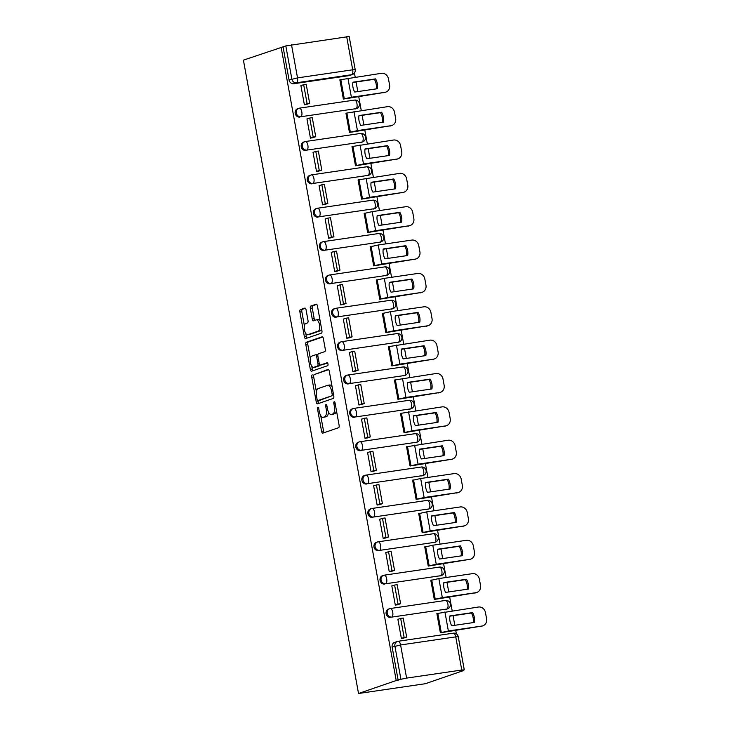 <?xml version="1.0" encoding="UTF-8"?>
<svg xmlns="http://www.w3.org/2000/svg" width="730" height="730" viewBox="0 0 730 730"><rect width="100%" height="100%" fill="white"/><g stroke="black" fill="none" stroke-linecap="round" stroke-linejoin="round"><path stroke-width="1.09" d="M317.879 407.349A1.496 0.639 -98.3 0 0 317.532 409.028L321.583 431.33A2.135 0.912 -98.3 0 0 322.769 433.145A2.135 0.912 -98.3 0 0 322.843 433.127L338.62 427.698A2.135 0.912 -98.3 0 0 339.112 425.298L335.061 402.996A1.496 0.639 -98.3 0 0 334.23 401.728A1.496 0.639 -98.3 0 0 334.185 401.737A1.496 0.639 -98.3 0 0 333.838 403.416L334.358 406.309A6.844 2.929 -98.3 0 1 332.78 413.983L331.457 414.439A6.844 2.929 -98.3 0 1 331.228 414.494A6.844 2.929 -98.3 0 1 327.432 408.69L326.912 405.807A1.496 0.639 -98.3 0 0 326.082 404.529A1.496 0.639 -98.3 0 0 326.027 404.548A1.496 0.639 -98.3 0 0 325.68 406.227L326.21 409.11A6.844 2.929 -98.3 0 1 324.622 416.793L323.308 417.25A6.844 2.929 -98.3 0 1 323.08 417.304A6.844 2.929 -98.3 0 1 319.284 411.492L318.755 408.608A1.496 0.639 -98.3 0 0 317.924 407.34A1.496 0.639 -98.3 0 0 317.879 407.349M354.981 109.007A4.362 3.924 71 0 0 355.62 108.852L356.605 108.514A4.362 3.924 -109 0 1 355.966 108.67L300.796 116.745A4.362 3.924 -109 0 1 299.245 108.195A4.362 1.861 81.7 0 1 299.391 108.159A4.362 1.861 81.7 0 1 301.809 111.854A4.362 1.861 81.7 0 1 300.796 116.745L355.966 108.67A4.362 1.861 -98.3 0 0 356.97 103.779A4.362 1.861 81.7 0 0 354.552 100.083A4.362 1.861 81.7 0 0 354.406 100.12M361.04 142.368A4.362 3.924 71 0 0 361.688 142.213L362.664 141.875A4.362 3.924 -109 0 1 362.025 142.031L306.865 150.106A4.362 3.924 -109 0 1 305.304 141.556A4.362 1.861 81.7 0 1 305.45 141.52A4.362 1.861 81.7 0 1 307.868 145.215A4.362 1.861 81.7 0 1 306.865 150.106L362.025 142.031A4.362 1.861 -98.3 0 0 363.038 137.14A4.362 1.861 81.7 0 0 360.62 133.444A4.362 1.861 81.7 0 0 360.474 133.471M367.108 175.72A4.362 3.924 71 0 0 367.747 175.565L368.732 175.227A4.362 3.924 -109 0 1 368.084 175.382L312.924 183.467A4.362 3.924 -109 0 1 311.372 174.908A4.362 1.861 81.7 0 1 311.518 174.871A4.362 1.861 81.7 0 1 313.927 178.576A4.362 1.861 81.7 0 1 312.924 183.467L368.084 175.382A4.362 1.861 -98.3 0 0 369.097 170.492A4.362 1.861 81.7 0 0 366.679 166.796A4.362 1.861 81.7 0 0 366.533 166.832M373.167 209.081A4.362 3.924 71 0 0 373.806 208.926L374.791 208.588A4.362 3.924 -109 0 1 374.152 208.743L318.983 216.819A4.362 3.924 -109 0 1 317.431 208.269A4.362 1.861 81.7 0 1 317.577 208.232A4.362 1.861 81.7 0 1 319.995 211.928A4.362 1.861 81.7 0 1 318.983 216.819L374.152 208.743A4.362 1.861 -98.3 0 0 375.156 203.852A4.362 1.861 81.7 0 0 372.738 200.157A4.362 1.861 81.7 0 0 372.592 200.193M379.226 242.442A4.362 3.924 71 0 0 379.874 242.287L380.85 241.949A4.362 3.924 -109 0 1 380.211 242.105L325.051 250.18A4.362 3.924 -109 0 1 323.49 241.621A4.362 1.861 81.7 0 1 323.636 241.593A4.362 1.861 81.7 0 1 326.054 245.289A4.362 1.861 81.7 0 1 325.051 250.18L380.211 242.105A4.362 1.861 -98.3 0 0 381.224 237.213A4.362 1.861 81.7 0 0 378.806 233.509A4.362 1.861 81.7 0 0 378.66 233.545M385.294 275.794A4.362 3.924 71 0 0 385.933 275.639L386.918 275.301A4.362 3.924 -109 0 1 386.27 275.456L331.11 283.532A4.362 3.924 -109 0 1 329.559 274.982A4.362 1.861 81.7 0 1 329.704 274.945A4.362 1.861 81.7 0 1 332.123 278.641A4.362 1.861 81.7 0 1 331.11 283.532L386.27 275.456A4.362 1.861 -98.3 0 0 387.283 270.565A4.362 1.861 81.7 0 0 384.865 266.87A4.362 1.861 81.7 0 0 384.719 266.906M391.353 309.155A4.362 3.924 71 0 0 391.992 309L392.977 308.662A4.362 3.924 -109 0 1 392.338 308.817L337.169 316.893A4.362 3.924 -109 0 1 335.618 308.343A4.362 1.861 81.7 0 1 335.763 308.306A4.362 1.861 81.7 0 1 338.182 312.002A4.362 1.861 81.7 0 1 337.169 316.893L392.338 308.817A4.362 1.861 -98.3 0 0 393.342 303.926A4.362 1.861 81.7 0 0 390.924 300.231A4.362 1.861 81.7 0 0 390.778 300.258M397.412 342.507A4.362 3.924 71 0 0 398.06 342.352L399.036 342.014A4.362 3.924 -109 0 1 398.398 342.169L343.237 350.254A4.362 3.924 -109 0 1 341.676 341.695A4.362 1.861 81.7 0 1 341.822 341.658A4.362 1.861 81.7 0 1 344.241 345.363A4.362 1.861 81.7 0 1 343.237 350.254L398.398 342.169A4.362 1.861 -98.3 0 0 399.41 337.278A4.362 1.861 81.7 0 0 396.992 333.583A4.362 1.861 81.7 0 0 396.846 333.619M403.48 375.868A4.362 3.924 71 0 0 404.119 375.713L405.104 375.375A4.362 3.924 -109 0 1 404.457 375.53L349.296 383.606A4.362 3.924 -109 0 1 347.745 375.056A4.362 1.861 81.7 0 1 347.891 375.019A4.362 1.861 81.7 0 1 350.309 378.715A4.362 1.861 81.7 0 1 349.296 383.606L404.457 375.53A4.362 1.861 -98.3 0 0 405.469 370.639A4.362 1.861 81.7 0 0 403.051 366.944A4.362 1.861 81.7 0 0 402.905 366.98M409.539 409.229A4.362 3.924 71 0 0 410.178 409.074L411.163 408.736A4.362 3.924 -109 0 1 410.525 408.891L355.355 416.967A4.362 3.924 -109 0 1 353.804 408.408A4.362 1.861 81.7 0 1 353.95 408.38A4.362 1.861 81.7 0 1 356.368 412.076A4.362 1.861 81.7 0 1 355.355 416.967L410.525 408.891A4.362 1.861 -98.3 0 0 411.528 404A4.362 1.861 81.7 0 0 409.11 400.296A4.362 1.861 81.7 0 0 408.964 400.332M415.598 442.581A4.362 3.924 71 0 0 416.246 442.426L417.222 442.088A4.362 3.924 -109 0 1 416.584 442.243L361.423 450.319A4.362 3.924 -109 0 1 359.863 441.769A4.362 1.861 81.7 0 1 360.009 441.732A4.362 1.861 81.7 0 1 362.427 445.428A4.362 1.861 81.7 0 1 361.423 450.319L416.584 442.243A4.362 1.861 -98.3 0 0 417.596 437.352A4.362 1.861 81.7 0 0 415.178 433.656A4.362 1.861 81.7 0 0 415.032 433.693M421.666 475.942A4.362 3.924 71 0 0 422.305 475.787L423.291 475.449A4.362 3.924 -109 0 1 422.643 475.604L367.482 483.68A4.362 3.924 -109 0 1 365.931 475.13A4.362 1.861 81.7 0 1 366.077 475.093A4.362 1.861 81.7 0 1 368.495 478.789A4.362 1.861 81.7 0 1 367.482 483.68L422.643 475.604A4.362 1.861 -98.3 0 0 423.655 470.713A4.362 1.861 81.7 0 0 421.237 467.017A4.362 1.861 81.7 0 0 421.091 467.045M427.725 509.294A4.362 3.924 71 0 0 428.364 509.139L429.349 508.801A4.362 3.924 -109 0 1 428.711 508.956L373.541 517.041A4.362 3.924 -109 0 1 371.99 508.481A4.362 1.861 81.7 0 1 372.136 508.445A4.362 1.861 81.7 0 1 374.554 512.15A4.362 1.861 81.7 0 1 373.541 517.041L428.711 508.956A4.362 1.861 -98.3 0 0 429.714 504.065A4.362 1.861 81.7 0 0 427.296 500.369A4.362 1.861 81.7 0 0 427.15 500.406M433.784 542.655A4.362 3.924 71 0 0 434.432 542.5L435.409 542.162A4.362 3.924 -109 0 1 434.77 542.317L379.609 550.393A4.362 3.924 -109 0 1 378.049 541.842A4.362 1.861 81.7 0 1 378.195 541.806A4.362 1.861 81.7 0 1 380.613 545.502A4.362 1.861 81.7 0 1 379.609 550.393L434.77 542.317A4.362 1.861 -98.3 0 0 435.783 537.426A4.362 1.861 81.7 0 0 433.365 533.73A4.362 1.861 81.7 0 0 433.219 533.767M439.852 576.016A4.362 3.924 71 0 0 440.491 575.861L441.477 575.514A4.362 3.924 -109 0 1 440.829 575.678L385.668 583.754A4.362 3.924 -109 0 1 384.117 575.194A4.362 1.861 81.7 0 1 384.263 575.167A4.362 1.861 81.7 0 1 386.681 578.863A4.362 1.861 81.7 0 1 385.668 583.754L440.829 575.678A4.362 1.861 -98.3 0 0 441.842 570.787A4.362 1.861 81.7 0 0 439.423 567.082A4.362 1.861 81.7 0 0 439.277 567.119M445.911 609.367A4.362 3.924 71 0 0 446.55 609.212L447.536 608.875A4.362 3.924 -109 0 1 446.897 609.03L391.727 617.106A4.362 3.924 -109 0 1 390.176 608.555A4.362 1.861 81.7 0 1 390.322 608.519A4.362 1.861 81.7 0 1 392.74 612.214A4.362 1.861 81.7 0 1 391.727 617.106L446.897 609.03A4.362 1.861 -98.3 0 0 447.901 604.139A4.362 1.861 81.7 0 0 445.482 600.443A4.362 1.861 81.7 0 0 445.337 600.48M306.08 309.885A2.135 0.912 -98.3 0 0 304.894 308.069A2.135 0.912 -98.3 0 0 304.821 308.087L300.395 309.611A2.135 0.912 -98.3 0 0 299.902 312.011L304.401 336.776A2.135 0.912 -98.3 0 0 305.587 338.592A2.135 0.912 -98.3 0 0 305.66 338.574L321.437 333.145A2.135 0.912 -98.3 0 0 321.93 330.745L317.431 305.979A2.135 0.912 -98.3 0 0 316.245 304.164A2.135 0.912 -98.3 0 0 316.172 304.182L310.825 306.016A2.135 0.912 -98.3 0 0 310.332 308.416L312.257 319.019A2.135 0.912 -98.3 0 0 313.444 320.835A2.135 0.912 -98.3 0 0 313.517 320.817L316.163 319.904A5.721 2.446 -98.3 0 1 316.355 319.859A5.721 2.446 -98.3 0 1 319.567 324.941A5.721 2.446 -98.3 0 1 318.207 331.137L307.823 334.705A5.721 2.446 -98.3 0 1 307.631 334.751A5.721 2.446 -98.3 0 1 304.41 329.677A5.721 2.446 -98.3 0 1 305.779 323.481L307.512 322.879A2.135 0.912 -98.3 0 0 308.005 320.479L306.08 309.885M281.105 47.167L396.207 680.524L358.521 693.5L243.418 60.143L285.822 45.926L349.177 36.5L355.2 69.642L352.7 69.806L346.677 36.664M312.257 374.882A2.135 0.912 -98.3 0 0 311.765 377.282L316.263 402.057A2.135 0.912 -98.3 0 0 317.45 403.863A2.135 0.912 -98.3 0 0 317.523 403.854L333.3 398.416A2.135 0.912 -98.3 0 0 333.793 396.016L329.294 371.251A2.135 0.912 -98.3 0 0 328.108 369.435A2.135 0.912 -98.3 0 0 328.035 369.453L314.201 374.599A2.135 0.912 -98.3 0 0 313.708 376.999L316.391 391.736M310.332 369.416L305.834 344.651A2.135 0.912 -98.3 0 1 306.326 342.251L322.103 336.813A2.135 0.912 -98.3 0 1 322.176 336.795A2.135 0.912 -98.3 0 1 323.363 338.611L325.288 349.214A2.135 0.912 -98.3 0 1 324.795 351.614L318.389 353.813A2.135 0.912 -98.3 0 0 317.897 356.213L319.174 363.248A2.135 0.912 -98.3 0 0 320.361 365.064A2.135 0.912 -98.3 0 0 320.434 365.046L327.095 362.755A1.496 0.639 -98.3 0 1 327.149 362.737A1.496 0.639 -98.3 0 1 327.989 364.069A1.496 0.639 -98.3 0 1 327.633 365.693L311.591 371.214A2.135 0.912 -98.3 0 1 311.518 371.232A2.135 0.912 -98.3 0 1 310.332 369.416L312.276 369.134L311.728 366.095M348.922 75.655L351.687 74.697A4.362 3.924 -109 0 0 352.325 74.542L349.56 75.5A4.362 3.924 -109 0 1 348.922 75.655L293.752 83.731L296.526 82.773A4.362 3.924 -109 0 1 291.845 79.068L285.822 45.926M461.771 670.021L455.748 636.879L400.587 644.964L406.61 678.106L461.771 670.021L464.28 669.857L461.114 671.025L463.002 670.377M456.369 633.859L455.684 630.118M454.808 625.3L453.065 615.691M452.189 610.864L449.625 596.766M448.749 591.939L446.997 582.33M446.121 577.512L443.557 563.405M442.681 558.587L440.938 548.969M440.062 544.151L437.498 530.053M436.622 525.226L434.879 515.617M434.003 510.79L431.439 496.692M430.563 491.874L428.811 482.256M427.935 477.438L425.371 463.331M424.495 458.513L422.752 448.904M421.876 444.077L419.312 429.979M418.436 425.152L416.693 415.543M415.817 410.725L413.253 396.618M412.377 391.8L410.625 382.182M409.749 377.364L407.185 363.266M406.309 358.439L404.566 348.83M403.69 344.003L401.126 329.905M400.25 325.087L398.507 315.47M397.631 310.651L395.067 296.544M394.191 291.726L392.439 282.118M391.563 277.291L388.999 263.192M388.123 258.365L386.38 248.757M385.504 243.939L382.94 229.831M382.064 225.013L380.321 215.396M379.445 210.578L376.881 196.48M376.005 191.652L374.253 182.044M373.377 177.226L370.813 163.118M369.937 158.3L368.194 148.683M367.318 143.865L364.754 129.757M363.878 124.939L362.135 115.331M361.259 110.504L358.695 96.406M357.819 91.578L356.067 81.97M355.191 77.152L354.433 72.982M463.066 670.733L425.38 683.709L358.521 693.5M406.61 678.106L400.925 679.292L394.903 646.141A4.362 3.924 -109 0 1 398.023 641.296A4.362 1.861 -98.3 0 1 398.169 641.259A4.362 4.362 0 0 0 397.385 641.451L394.611 642.409A4.362 3.924 -109 0 0 392.138 647.099L400.587 644.964A4.362 1.861 -98.3 0 0 398.169 641.259L453.33 633.184A4.362 1.861 -98.3 0 0 453.184 633.22M396.207 680.524L400.925 679.292M442.709 632.445L481.9 626.048A6.534 5.895 71 0 0 482.868 625.82A6.534 5.895 71 0 0 486.582 618.784L485.459 612.58A6.534 5.895 71 0 0 478.442 607.022L436.868 613.547L440.363 632.791L443.265 632.253M398.452 619.168L397.877 619.259L401.381 638.504L404.265 637.892M392.393 585.816L391.818 585.898L395.313 605.143L398.206 604.54M431.768 580.049L430.8 580.195L434.304 599.439L437.206 598.901M386.334 552.455L385.759 552.546L389.254 571.791L392.147 571.179M425.709 546.688L424.741 546.834L428.236 566.078L431.138 565.54M380.266 519.103L379.691 519.185L383.195 538.43L386.079 537.818M419.64 513.336L418.682 513.473L422.177 532.717L425.079 532.188M374.207 485.742L373.632 485.824L377.127 505.069L380.02 504.466M413.582 479.975L412.614 480.121L416.118 499.366L419.02 498.827M368.148 452.39L367.573 452.472L371.068 471.717L373.961 471.105M412.404 465.658L451.587 459.27A6.534 5.895 71 0 0 452.554 459.033A6.534 5.895 71 0 0 456.277 451.998L455.146 445.793A6.534 5.895 71 0 0 448.129 440.236L406.555 446.76L410.05 466.005L412.952 465.466M362.08 419.029L361.505 419.111L365.009 438.356L367.893 437.754M406.336 432.306L445.528 425.909A6.534 5.895 71 0 0 446.495 425.672A6.534 5.895 71 0 0 450.209 418.637L449.087 412.441A6.534 5.895 71 0 0 442.07 406.875L400.496 413.408L403.991 432.653L406.893 432.114M356.021 385.668L355.446 385.759L358.941 405.004L361.834 404.393M400.277 398.945L439.469 392.548A6.534 5.895 71 0 0 440.427 392.32A6.534 5.895 71 0 0 444.15 385.276L443.019 379.08A6.534 5.895 71 0 0 436.011 373.523L394.428 380.047L397.932 399.292L400.834 398.753M349.962 352.316L349.387 352.398L352.882 371.643L355.775 371.032M394.218 365.593L433.401 359.196A6.534 5.895 71 0 0 434.368 358.959A6.534 5.895 71 0 0 438.091 351.924L436.96 345.719A6.534 5.895 71 0 0 429.943 340.162L388.369 346.686L391.864 365.931L394.766 365.401M343.894 318.955L343.319 319.037L346.823 338.282L349.707 337.68M383.268 313.188L382.31 313.334L385.805 332.579L388.707 332.041M337.835 285.603L337.26 285.685L340.755 304.93L343.648 304.319M377.209 279.836L376.242 279.973L379.746 299.218L382.648 298.689M331.776 252.242L331.201 252.324L334.696 271.569L337.588 270.967M371.15 246.475L370.183 246.621L373.678 265.866L376.58 265.328M325.708 218.881L325.133 218.973L328.637 238.217L331.52 237.606M365.082 213.114L364.124 213.26L367.619 232.505L370.521 231.967M319.649 185.529L319.074 185.612L322.569 204.856L325.461 204.245M363.905 198.806L403.097 192.41A6.534 5.895 71 0 0 404.055 192.172A6.534 5.895 71 0 0 407.778 185.137L406.647 178.932A6.534 5.895 71 0 0 399.638 173.375L358.056 179.899L361.56 199.144L364.462 198.615M313.59 152.168L313.015 152.251L316.51 171.495L319.402 170.893M357.846 165.445L397.029 159.049A6.534 5.895 71 0 0 397.996 158.821A6.534 5.895 71 0 0 401.719 151.776L400.587 145.58A6.534 5.895 71 0 0 393.57 140.023L351.997 146.547L355.492 165.792L358.393 165.254M307.522 118.817L306.947 118.899L310.451 138.143L313.334 137.532M351.778 132.084L390.97 125.697A6.534 5.895 71 0 0 391.937 125.46A6.534 5.895 71 0 0 395.651 118.424L394.529 112.219A6.534 5.895 71 0 0 387.511 106.662L345.938 113.187L349.433 132.431L352.334 131.902M301.463 85.456L300.888 85.538L304.383 104.782L307.275 104.18M345.719 98.733L384.911 92.336A6.534 5.895 71 0 0 385.869 92.099A6.534 5.895 71 0 0 389.592 85.063L388.46 78.867A6.534 5.895 71 0 0 381.452 73.301L339.87 79.835L343.374 99.079L346.276 98.541M356.605 108.514A4.362 4.362 0 0 0 354.552 100.083L299.391 108.159A4.362 4.362 0 0 0 298.606 108.35L297.621 108.688A4.362 3.924 71 0 0 299.82 117.083M362.664 141.875A4.362 4.362 0 0 0 360.62 133.444L305.45 141.52A4.362 4.362 0 0 0 304.666 141.711L303.68 142.049A4.362 3.924 71 0 0 305.879 150.444M368.732 175.227A4.362 4.362 0 0 0 366.679 166.796L311.518 174.871A4.362 4.362 0 0 0 310.724 175.063L309.748 175.401A4.362 3.924 71 0 0 311.938 183.805M374.791 208.588A4.362 4.362 0 0 0 372.738 200.157L317.577 208.232A4.362 4.362 0 0 0 316.793 208.424L315.807 208.762A4.362 3.924 71 0 0 318.006 217.157M380.85 241.949A4.362 4.362 0 0 0 378.806 233.509L323.636 241.593A4.362 4.362 0 0 0 322.852 241.785L321.866 242.123A4.362 3.924 71 0 0 324.065 250.518M386.918 275.301A4.362 4.362 0 0 0 384.865 266.87L329.704 274.945A4.362 4.362 0 0 0 328.911 275.137L327.934 275.475A4.362 3.924 71 0 0 330.124 283.87M392.977 308.662A4.362 4.362 0 0 0 390.924 300.231L335.763 308.306A4.362 4.362 0 0 0 334.979 308.498L333.993 308.836A4.362 3.924 71 0 0 336.192 317.231M399.036 342.014A4.362 4.362 0 0 0 396.992 333.583L341.822 341.658A4.362 4.362 0 0 0 341.038 341.85L340.052 342.188A4.362 3.924 71 0 0 342.251 350.592M405.104 375.375A4.362 4.362 0 0 0 403.051 366.944L347.891 375.019A4.362 4.362 0 0 0 347.097 375.211L346.12 375.548A4.362 3.924 71 0 0 348.31 383.943M411.163 408.736A4.362 4.362 0 0 0 409.11 400.296L353.95 408.38A4.362 4.362 0 0 0 353.165 408.572L352.179 408.909A4.362 3.924 71 0 0 354.379 417.304M417.222 442.088A4.362 4.362 0 0 0 415.178 433.656L360.009 441.732A4.362 4.362 0 0 0 359.224 441.924L358.238 442.261A4.362 3.924 71 0 0 360.438 450.656M423.291 475.449A4.362 4.362 0 0 0 421.237 467.017L366.077 475.093A4.362 4.362 0 0 0 365.283 475.285L364.306 475.622A4.362 3.924 71 0 0 366.496 484.017M429.349 508.801A4.362 4.362 0 0 0 427.296 500.369L372.136 508.445A4.362 4.362 0 0 0 371.351 508.637L370.365 508.974A4.362 3.924 71 0 0 372.565 517.378M435.409 542.162A4.362 4.362 0 0 0 433.365 533.73L378.195 541.806A4.362 4.362 0 0 0 377.41 541.998L376.424 542.335A4.362 3.924 71 0 0 378.624 550.73M441.477 575.514A4.362 4.362 0 0 0 439.423 567.082L384.263 575.167A4.362 4.362 0 0 0 383.469 575.359L382.493 575.696A4.362 3.924 71 0 0 384.683 584.091M447.536 608.875A4.362 4.362 0 0 0 445.482 600.443L390.322 608.519A4.362 4.362 0 0 0 389.537 608.711L388.552 609.048A4.362 3.924 71 0 0 390.751 617.443M283.058 46.884L289.08 80.026A4.362 3.924 71 0 0 293.752 83.731M398.16 680.241L392.138 647.099M324.795 417.031A6.844 2.929 -98.3 0 0 325.023 417.012A6.844 2.929 -98.3 0 0 325.261 416.958L323.308 417.25M328.409 411.884A6.844 2.929 -98.3 0 1 326.575 416.511L325.261 416.958M332.944 414.22A6.844 2.929 -98.3 0 0 333.181 414.211A6.844 2.929 -98.3 0 0 333.409 414.156L331.457 414.439M336.439 410.561A6.844 2.929 -98.3 0 1 334.723 413.7L333.409 414.156M320.726 415.589L323.536 431.047A2.135 0.912 -98.3 0 0 324.229 432.653M328.591 369.645L314.201 374.599M317.997 400.578L318.207 401.765A2.135 0.912 -98.3 0 0 318.91 403.371M317.066 399.319A1.496 0.639 -98.3 0 0 317.897 400.587A1.496 0.639 -98.3 0 0 317.952 400.578L331.803 395.815A1.496 0.639 -98.3 0 0 332.15 394.127L331.593 391.088A6.844 2.929 -98.3 0 0 327.797 385.285A6.844 2.929 -98.3 0 0 327.569 385.34L318.098 388.597A6.844 2.929 -98.3 0 0 316.519 396.28L317.066 399.319M319.795 400.305A1.496 0.639 -98.3 0 0 319.849 400.305A1.496 0.639 -98.3 0 0 319.895 400.296L317.952 400.578M331.803 395.815L319.895 400.296M332.104 386.708A6.844 2.929 -98.3 0 0 329.75 384.993L327.797 385.285M310.35 358.53L307.777 344.359L305.834 344.651M322.66 337.014L308.27 341.959A2.135 0.912 -98.3 0 0 307.777 344.359M322.24 364.781A2.135 0.912 -98.3 0 0 322.313 364.781A2.135 0.912 -98.3 0 0 322.386 364.763L327.569 362.974M311.756 356.103A5.721 2.446 -98.3 0 0 310.387 362.299A5.721 2.446 -98.3 0 0 313.599 367.382A5.721 2.446 -98.3 0 0 313.791 367.327L317.45 366.068A2.135 0.912 -98.3 0 0 317.952 363.668L316.674 356.641A2.135 0.912 -98.3 0 0 315.488 354.826A2.135 0.912 -98.3 0 0 315.415 354.844L311.756 356.103M315.351 367.099A5.721 2.446 -98.3 0 0 315.552 367.09A5.721 2.446 -98.3 0 0 315.743 367.044L313.791 367.327M319.923 364.9A2.135 0.912 -98.3 0 1 319.402 365.785L315.743 367.044M317.869 354.707A2.135 0.912 -98.3 0 0 317.431 354.543A2.135 0.912 -98.3 0 0 317.358 354.561L315.561 354.816M312.276 369.134A2.135 0.912 -98.3 0 0 312.978 370.73M309.383 334.477A5.721 2.446 -98.3 0 0 309.575 334.468A5.721 2.446 -98.3 0 0 309.766 334.422L307.823 334.705M321.529 328.546A5.721 2.446 -98.3 0 1 320.16 330.845L309.766 334.422M320.114 320.753A5.721 2.446 -98.3 0 0 318.307 319.576A5.721 2.446 -98.3 0 0 318.116 319.621M316.729 304.373L312.778 305.733A2.135 0.912 -98.3 0 0 312.276 308.133L314.21 318.736A2.135 0.912 -98.3 0 0 314.904 320.342M305.815 333.573L306.345 336.493A2.135 0.912 -98.3 0 0 307.047 338.099M305.377 308.279L302.339 309.328A2.135 0.912 -98.3 0 0 301.846 311.728L304.401 325.781M449.963 620.965A13.514 12.173 71 0 0 451.715 625.756L474.354 622.434A13.514 12.173 -109 0 0 472.565 612.598L449.926 615.919A13.514 12.173 71 0 0 449.963 620.965M403.334 638.212L406.665 637.071L403.206 618.036L400.67 618.41L404.128 637.445L401.354 638.394M400.67 618.41L397.896 619.359M406.665 637.071L404.128 637.445M481.9 626.048L448.375 630.966L440.354 632.755M441.267 632.445L437.808 613.41L436.896 613.729M449.89 616.156L471.407 612.999A13.514 12.173 -109 0 1 473.232 622.599M482.868 625.82L481.7 626.221A6.534 5.895 -109 0 1 480.742 626.449M471.407 612.999L472.565 612.598M443.895 587.604A13.514 12.173 71 0 0 445.656 592.395L468.295 589.083A13.514 12.173 -109 0 0 466.507 579.246L443.867 582.558A13.514 12.173 71 0 0 443.895 587.604M436.649 599.093L475.841 592.696L442.316 597.605L434.295 599.403M397.275 604.86L400.597 603.71L397.138 584.684L394.601 585.049L398.06 604.084L395.295 605.033M394.601 585.049L391.837 586.008M400.597 603.71L398.06 604.084M475.841 592.696A6.534 5.895 71 0 0 476.799 592.459A6.534 5.895 71 0 0 480.523 585.423L479.391 579.218A6.534 5.895 71 0 0 472.383 573.661L438.858 578.571L430.837 580.368M443.831 582.795L465.348 579.647A13.514 12.173 -109 0 1 467.173 589.247M476.799 592.459L475.641 592.86A6.534 5.895 -109 0 1 474.683 593.098M465.348 579.647L466.507 579.246M437.836 554.243A13.514 12.173 71 0 0 439.588 559.034L462.236 555.722A13.514 12.173 -109 0 0 460.447 545.885L437.799 549.206A13.514 12.173 71 0 0 437.836 554.243M430.59 565.732L469.773 559.335L436.248 564.244L428.236 566.042M391.216 571.499L394.538 570.358L391.079 551.323L388.543 551.697L392.001 570.723L389.236 571.681M388.543 551.697L385.778 552.646M394.538 570.358L392.001 570.723M469.773 559.335A6.534 5.895 71 0 0 470.74 559.107A6.534 5.895 71 0 0 474.464 552.062L473.332 545.867A6.534 5.895 71 0 0 466.315 540.309L432.79 545.219L424.778 547.016M437.763 549.434L459.279 546.286A13.514 12.173 -109 0 1 461.114 555.886M470.74 559.107L469.582 559.499A6.534 5.895 -109 0 1 468.614 559.737M459.279 546.286L460.447 545.885M431.777 520.892A13.514 12.173 71 0 0 433.529 525.682L456.168 522.37A13.514 12.173 -109 0 0 454.379 512.533L431.74 515.845A13.514 12.173 71 0 0 431.777 520.892M424.522 532.38L463.714 525.983L430.189 530.892L422.168 532.69M385.148 538.138L388.479 536.997L385.02 517.971L382.483 518.337L385.942 537.371L383.168 538.32M382.483 518.337L379.709 519.295M388.479 536.997L385.942 537.371M463.714 525.983A6.534 5.895 71 0 0 464.681 525.746A6.534 5.895 71 0 0 468.395 518.711L467.273 512.506A6.534 5.895 71 0 0 460.256 506.948L426.731 511.858L418.71 513.655M431.704 516.083L453.221 512.925A13.514 12.173 -109 0 1 455.046 522.534M464.681 525.746L463.513 526.148A6.534 5.895 -109 0 1 462.555 526.376M453.221 512.925L454.379 512.533M425.709 487.53A13.514 12.173 71 0 0 427.47 492.321L450.109 489.009A13.514 12.173 -109 0 0 448.32 479.172L425.681 482.484A13.514 12.173 71 0 0 425.709 487.53M418.463 499.019L457.655 492.622L424.13 497.531L416.109 499.329M379.089 504.786L382.41 503.645L378.952 484.611L376.415 484.985L379.874 504.01L377.109 504.968M376.415 484.985L373.651 485.934M382.41 503.645L379.874 504.01M457.655 492.622A6.534 5.895 71 0 0 458.613 492.385A6.534 5.895 71 0 0 462.336 485.35L461.205 479.154A6.534 5.895 71 0 0 454.197 473.597L420.672 478.506L412.651 480.294M425.645 482.722L447.161 479.573A13.514 12.173 -109 0 1 448.987 489.173M458.613 492.385L457.454 492.786A6.534 5.895 -109 0 1 456.496 493.024M447.161 479.573L448.32 479.172M419.65 454.179A13.514 12.173 71 0 0 421.402 458.969L444.05 455.648A13.514 12.173 -109 0 0 442.261 445.811L419.613 449.132A13.514 12.173 71 0 0 419.65 454.179M373.03 471.425L376.351 470.284L372.893 451.249L370.356 451.624L373.815 470.658L371.05 471.607M370.356 451.624L367.591 452.573M376.351 470.284L373.815 470.658M451.587 459.27L418.062 464.18L410.05 465.968M410.963 465.658L407.504 446.623L406.583 446.942M419.577 449.37L441.093 446.212A13.514 12.173 -109 0 1 442.927 455.812M452.554 459.033L451.395 459.435A6.534 5.895 -109 0 1 450.428 459.663M441.093 446.212L442.261 445.811M413.591 420.818A13.514 12.173 71 0 0 415.343 425.608L437.982 422.296A13.514 12.173 -109 0 0 436.193 412.459L413.554 415.772A13.514 12.173 71 0 0 413.591 420.818M366.962 438.073L370.293 436.923L366.834 417.898L364.297 418.263L367.756 437.297L364.982 438.246M364.297 418.263L361.523 419.221M370.293 436.923L367.756 437.297M445.528 425.909L412.003 430.819L403.982 432.616M404.894 432.297L401.436 413.271L400.524 413.582M413.518 416.009L435.034 412.861A13.514 12.173 -109 0 1 436.859 422.46M446.495 425.672L445.327 426.074A6.534 5.895 -109 0 1 444.369 426.311M435.034 412.861L436.193 412.459M407.523 387.457A13.514 12.173 71 0 0 409.284 392.247L431.923 388.935A13.514 12.173 -109 0 0 430.134 379.098L407.495 382.42A13.514 12.173 71 0 0 407.523 387.457M360.903 404.712L364.224 403.571L360.766 384.537L358.229 384.911L361.688 403.936L358.923 404.894M358.229 384.911L355.464 385.86M364.224 403.571L361.688 403.936M439.469 392.548L405.944 397.458L397.923 399.255M398.835 398.945L395.377 379.91L394.465 380.23M407.459 382.648L428.975 379.5A13.514 12.173 -109 0 1 430.8 389.099M440.427 392.32L439.268 392.722A6.534 5.895 -109 0 1 438.31 392.95M428.975 379.5L430.134 379.098M401.463 354.105A13.514 12.173 71 0 0 403.215 358.895L425.864 355.583A13.514 12.173 -109 0 0 424.075 345.746L401.427 349.059A13.514 12.173 71 0 0 401.463 354.105M354.844 371.351L358.165 370.21L354.707 351.185L352.17 351.55L355.629 370.584L352.864 371.534M352.17 351.55L349.405 352.508M358.165 370.21L355.629 370.584M433.401 359.196L399.876 364.106L391.864 365.903M392.776 365.584L389.309 346.558L388.397 346.869M401.39 349.296L422.907 346.139A13.514 12.173 -109 0 1 424.741 355.747M434.368 358.959L433.209 359.361A6.534 5.895 -109 0 1 432.242 359.598M422.907 346.139L424.075 345.746M395.404 320.744A13.514 12.173 71 0 0 397.156 325.534L419.796 322.222A13.514 12.173 -109 0 0 418.007 312.385L395.368 315.698A13.514 12.173 71 0 0 395.404 320.744M388.15 332.232L427.342 325.835L393.817 330.745L385.796 332.542M348.776 337.999L352.106 336.858L348.639 317.824L346.111 318.198L349.57 337.224L346.796 338.182M346.111 318.198L343.337 319.147M352.106 336.858L349.57 337.224M427.342 325.835A6.534 5.895 71 0 0 428.309 325.607A6.534 5.895 71 0 0 432.023 318.563L430.901 312.367A6.534 5.895 71 0 0 423.884 306.81L390.358 311.719L382.337 313.508M395.332 315.935L416.848 312.787A13.514 12.173 -109 0 1 418.673 322.386M428.309 325.607L427.141 326A6.534 5.895 -109 0 1 426.183 326.237M416.848 312.787L418.007 312.385M389.336 287.392A13.514 12.173 71 0 0 391.098 292.183L413.737 288.861A13.514 12.173 -109 0 0 411.948 279.024L389.309 282.346A13.514 12.173 71 0 0 389.336 287.392M382.091 298.871L421.283 292.484L387.758 297.393L379.737 299.181M342.717 304.638L346.038 303.498L342.58 284.463L340.043 284.837L343.501 303.872L340.737 304.821M340.043 284.837L337.278 285.786M346.038 303.498L343.501 303.872M421.283 292.484A6.534 5.895 71 0 0 422.241 292.246A6.534 5.895 71 0 0 425.964 285.211L424.833 279.006A6.534 5.895 71 0 0 417.825 273.449L384.299 278.358L376.279 280.156M389.273 282.583L410.789 279.426A13.514 12.173 -109 0 1 412.614 289.025M422.241 292.246L421.082 292.648A6.534 5.895 -109 0 1 420.124 292.876M410.789 279.426L411.948 279.024M383.277 254.031A13.514 12.173 71 0 0 385.029 258.821L407.678 255.509A13.514 12.173 -109 0 0 405.889 245.672L383.241 248.985A13.514 12.173 71 0 0 383.277 254.031M376.032 265.519L415.215 259.123L381.69 264.032L373.678 265.829M336.658 271.286L339.979 270.137L336.521 251.111L333.984 251.476L337.442 270.511L334.678 271.46M333.984 251.476L331.219 252.434M339.979 270.137L337.442 270.511M415.215 259.123A6.534 5.895 71 0 0 416.182 258.885A6.534 5.895 71 0 0 419.905 251.85L418.774 245.654A6.534 5.895 71 0 0 411.757 240.088L378.231 244.997L370.21 246.795M383.204 249.222L404.721 246.074A13.514 12.173 -109 0 1 406.555 255.673M416.182 258.885L415.023 259.287A6.534 5.895 -109 0 1 414.056 259.524M404.721 246.074L405.889 245.672M377.218 220.67A13.514 12.173 71 0 0 378.97 225.47L401.609 222.148A13.514 12.173 -109 0 0 399.821 212.311L377.182 215.633A13.514 12.173 71 0 0 377.218 220.67M369.964 232.158L409.156 225.762L375.631 230.671L367.61 232.468M330.59 237.925L333.92 236.785L330.453 217.75L327.925 218.124L331.384 237.15L328.609 238.108M327.925 218.124L325.151 219.073M333.92 236.785L331.384 237.15M409.156 225.762A6.534 5.895 71 0 0 410.123 225.534A6.534 5.895 71 0 0 413.837 218.489L412.715 212.293A6.534 5.895 71 0 0 405.697 206.736L372.172 211.645L364.151 213.443M377.145 215.861L398.662 212.713A13.514 12.173 -109 0 1 400.487 222.312M410.123 225.534L408.955 225.935A6.534 5.895 -109 0 1 407.997 226.163M398.662 212.713L399.821 212.311M371.15 187.318A13.514 12.173 71 0 0 372.911 192.109L395.55 188.796A13.514 12.173 -109 0 0 393.762 178.959L371.123 182.272A13.514 12.173 71 0 0 371.15 187.318M324.531 204.573L327.852 203.424L324.394 184.398L321.857 184.763L325.315 203.798L322.55 204.747M321.857 184.763L319.092 185.721M327.852 203.424L325.315 203.798M403.097 192.41L369.572 197.319L361.551 199.117M362.463 198.797L359.005 179.772L358.092 180.082M371.086 182.509L392.603 179.352A13.514 12.173 -109 0 1 394.428 188.96M404.055 192.172L402.896 192.574A6.534 5.895 -109 0 1 401.938 192.811M392.603 179.352L393.762 178.959M365.091 153.957A13.514 12.173 71 0 0 366.843 158.748L389.491 155.435A13.514 12.173 -109 0 0 387.703 145.599L365.055 148.911A13.514 12.173 71 0 0 365.091 153.957M318.472 171.212L321.793 170.072L318.335 151.037L315.798 151.411L319.256 170.437L316.491 171.395M315.798 151.411L313.033 152.36M321.793 170.072L319.256 170.437M397.029 159.049L363.504 163.958L355.483 165.756M356.404 165.445L352.937 146.411L352.024 146.721M365.018 149.148L386.535 146A13.514 12.173 -109 0 1 388.369 155.6M397.996 158.821L396.837 159.213A6.534 5.895 -109 0 1 395.87 159.45M386.535 146L387.703 145.599M359.032 120.605A13.514 12.173 71 0 0 360.784 125.396L383.423 122.074A13.514 12.173 -109 0 0 381.635 112.237L358.996 115.559A13.514 12.173 71 0 0 359.032 120.605M312.404 137.851L315.734 136.711L312.267 117.676L309.739 118.05L313.197 137.085L310.423 138.034M309.739 118.05L306.965 118.999M315.734 136.711L313.197 137.085M390.97 125.697L357.445 130.606L349.424 132.395M350.336 132.084L346.878 113.05L345.965 113.369M358.959 115.796L380.476 112.639A13.514 12.173 -109 0 1 382.301 122.239M391.937 125.46L390.769 125.861A6.534 5.895 -109 0 1 389.811 126.089M380.476 112.639L381.635 112.237M352.964 87.244A13.514 12.173 71 0 0 354.725 92.035L377.364 88.722A13.514 12.173 -109 0 0 375.576 78.886L352.937 82.198A13.514 12.173 71 0 0 352.964 87.244M306.345 104.499L309.666 103.35L306.208 84.324L303.671 84.689L307.129 103.724L304.364 104.673M303.671 84.689L300.906 85.647M309.666 103.35L307.129 103.724M384.911 92.336L351.385 97.245L343.365 99.043M344.277 98.723L340.819 79.698L339.906 80.008M352.9 82.435L374.417 79.287A13.514 12.173 -109 0 1 376.242 88.887M385.869 92.099L384.71 92.5A6.534 5.895 -109 0 1 383.752 92.737M374.417 79.287L375.576 78.886M318.8 408.846L317.532 409.028M335.106 403.234L333.838 403.416M326.949 406.035L325.68 406.227M351.687 74.697L296.526 82.773A4.362 1.861 81.7 0 0 297.53 77.882L352.7 69.806A4.362 1.861 81.7 0 1 351.687 74.697M291.507 44.74L297.53 77.882L289.08 80.026M455.748 636.879L458.248 636.715A4.362 4.362 0 0 0 453.33 633.184A4.362 1.861 -98.3 0 1 455.748 636.879M326.575 416.511L324.622 416.793M327.478 408.928L326.21 409.11M334.723 413.7L332.78 413.983M335.627 406.117L334.358 406.309M323.536 431.047L321.583 431.33M318.207 401.765L316.263 402.057M313.708 376.999L311.765 377.282M333.418 393.945L332.15 394.127M332.862 390.906L331.593 391.088M308.27 341.959L306.326 342.251M322.386 364.763L320.434 365.046M319.402 365.785L317.45 366.068M319.229 363.485L317.952 363.668M317.942 356.45L316.674 356.641M320.16 330.845L318.207 331.137M314.21 318.736L312.257 319.019M312.276 308.133L310.332 308.416M312.778 305.733L310.825 306.016M306.345 336.493L304.401 336.776M301.846 311.728L299.902 312.011M302.339 309.328L300.395 309.611M444.917 611.932L448.375 630.966M431.749 580.058L435.208 599.084M438.858 578.571L442.316 597.605M425.69 546.697L429.149 565.732M432.79 545.219L436.248 564.244M419.622 513.345L423.081 532.371M426.731 511.858L430.189 530.892M413.563 479.984L417.022 499.019M420.672 478.506L424.13 497.531M414.603 445.145L418.062 464.18M408.545 411.784L412.003 430.819M402.486 378.432L405.944 397.458M396.417 345.071L399.876 364.106M383.25 313.197L386.708 332.232M390.358 311.719L393.817 330.745M377.191 279.836L380.649 298.871M384.299 278.358L387.758 297.393M371.123 246.484L374.59 265.51M378.231 244.997L381.69 264.032M365.064 213.124L368.522 232.158M372.172 211.645L375.631 230.671M366.113 178.284L369.572 197.319M360.045 144.932L363.504 163.958M353.986 111.571L357.445 130.606M347.927 78.21L351.385 97.245M352.325 74.542A4.362 4.362 0 0 0 355.2 69.642M464.28 669.857L458.248 636.715M325.023 417.012L323.08 417.304M333.181 414.211L331.228 414.494M319.849 400.305L317.897 400.587M322.313 364.781L320.361 365.064M315.552 367.09L313.599 367.382M317.431 354.543L315.488 354.826M309.575 334.468L307.631 334.751M318.307 319.576L316.355 319.859"/></g></svg>
